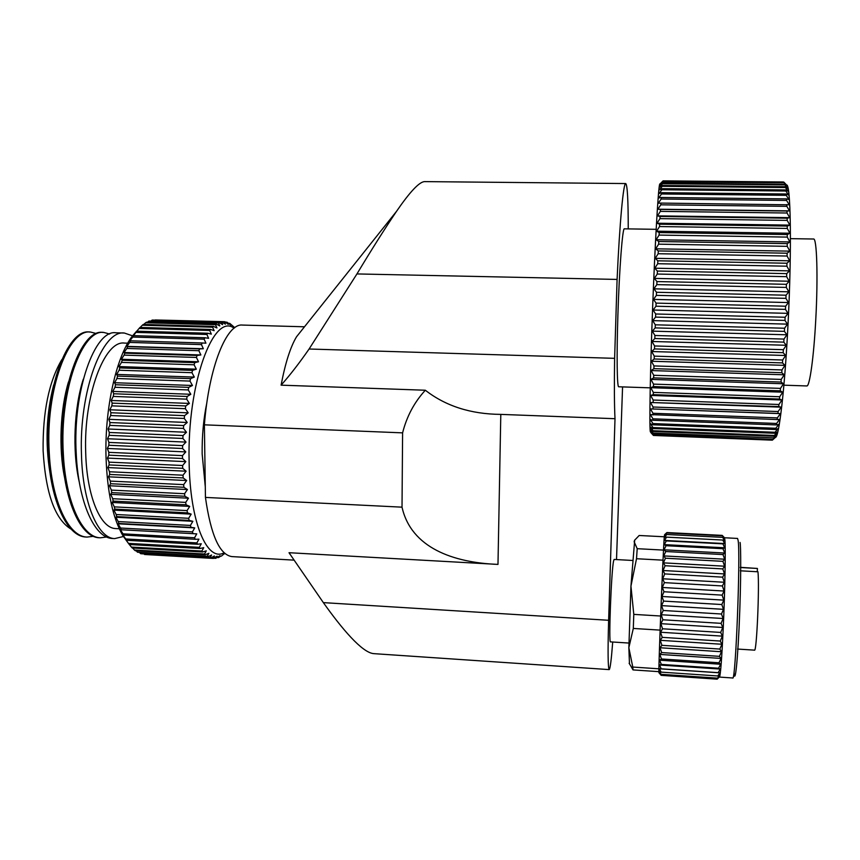 <?xml version="1.0" encoding="UTF-8"?>
<svg xmlns="http://www.w3.org/2000/svg" width="860" height="860" viewBox="0 0 860 860"><rect width="100%" height="100%" fill="white"/><g stroke="black" fill="none" stroke-linecap="round" stroke-linejoin="round"><path stroke-width="1.29" d="M124.055 333.035L115.928 332.798C95.03 329.187 72.433 390.827 76.25 454.177C78.486 502.229 94.535 538.252 112.552 538.478L112.907 538.5M123.517 536.468L114.692 538.596C97.857 538.435 82.592 502.584 81.463 454.413C79.023 391.117 102.49 329.552 124.41 333.046L132.59 335.862M106.737 536.995L100.341 537.801C81.99 537.554 65.618 501.573 63.317 453.596C59.404 390.343 82.42 328.832 103.759 332.444L109.682 334.024M103.426 332.433L102.662 332.411C81.27 328.8 58.222 390.3 62.146 453.542C64.446 501.509 80.851 537.489 99.233 537.747L99.599 537.769M93.45 536.317L87.075 537.07C68.349 536.801 51.622 500.853 49.256 452.962C45.247 389.827 68.714 328.434 90.536 332.057L96.427 333.562M90.182 332.046L89.44 332.024C67.575 328.402 44.064 389.773 48.096 452.908C50.46 500.799 67.22 536.737 85.968 537.005L86.344 537.027M71.251 529.222C54.997 519.569 45.623 493.414 43.118 450.78C42.667 412.08 48.88 381.722 61.759 359.706M127.731 343.183L124.453 343.086C104.597 339.969 83.528 395.568 85.699 452.489C86.688 495.897 100.416 528.405 115.681 528.567L119.271 528.76M136.493 331.304L132.322 336.152C116.283 356.545 104.522 408.693 106.038 457.52C107.306 492.479 112.929 518.537 122.915 535.694L127.312 541.832M109.005 462.142L107.457 458.09L108.822 455.176L182.492 458.477L185.825 461.637L182.61 465.507L109.005 462.142L109.112 464.927L182.696 468.313L186.115 471.205L107.855 467.571L109.112 464.927M234.769 327.681L229.738 323.36L230.888 325.252L226.997 322.177L228.179 324.349L224.998 321.758L224.213 321.704L225.427 324.156L221.321 321.952L222.622 324.671L219.257 322.597L218.429 322.952L219.794 325.929L216.354 324.123L215.516 324.704L216.956 327.929L213.441 326.413L212.613 327.208L214.129 330.659L210.56 329.455L209.732 330.466L211.334 334.121L207.712 333.239L206.905 334.465L208.593 338.302L204.916 337.754L204.132 339.184L205.927 343.183L202.207 342.979L201.444 344.602L203.347 348.741L199.595 348.891L198.864 350.708L200.875 354.954L197.101 355.449L196.413 357.448L198.531 361.781L194.747 362.63L194.102 364.79L196.338 369.176L192.554 370.37L191.963 372.692L194.317 377.088L190.544 378.637L189.995 381.087L192.468 385.484L188.716 387.355L188.232 389.935L190.823 394.278L187.114 396.481L186.684 399.158L189.393 403.426L185.728 405.931L185.362 408.693L188.189 412.854L184.567 415.649L184.287 418.465L187.222 422.486L183.664 425.55L183.449 428.409L186.491 432.257L183.008 435.568L182.868 438.45L186.018 442.094L182.621 445.609L182.556 448.49L185.792 451.909L182.481 455.617L108.801 452.349L108.822 455.176M108.801 452.349L107.36 448.458L108.833 445.276L182.556 448.49M182.621 445.609L108.887 442.427L108.833 445.276M108.887 442.427L107.554 438.74L109.134 435.332L182.868 438.45M183.008 435.568L109.284 432.472L109.134 435.332M109.284 432.472L108.048 429L109.736 425.388L183.449 428.409M183.664 425.55L109.962 422.55L109.736 425.388M109.962 422.55L108.811 419.325L110.628 415.541L184.287 418.465M184.567 415.649L110.94 412.746L110.628 415.541M110.94 412.746L109.865 409.79L111.8 405.856L185.362 408.693M185.728 405.931L112.198 403.125L111.8 405.856M112.198 403.125L111.198 400.47L113.251 396.417L186.684 399.158M187.114 396.481L113.713 393.762L113.251 396.417M113.713 393.762L112.778 391.418L114.96 387.279L188.232 389.935M188.716 387.355L115.498 384.732L114.96 387.279M115.498 384.732L114.606 382.711L116.917 378.529L189.995 381.087M190.544 378.637L117.519 376.099L116.917 378.529M117.519 376.099L116.67 374.412L119.099 370.219L191.963 372.692M192.554 370.37L119.766 367.919L119.099 370.219M119.766 367.919L118.949 366.575L121.486 362.393L194.102 364.79M194.747 362.63L122.206 360.254L121.486 362.393M122.206 360.254L121.41 359.265L124.076 355.126L196.413 357.448M197.101 355.449L124.84 353.148L124.076 355.126M124.84 353.148L124.055 352.514L126.829 348.461L198.864 350.708M199.595 348.891L127.645 346.655L126.829 348.461M127.645 346.655L126.861 346.376L129.72 342.42L201.444 344.602M202.207 342.979L130.58 340.818L129.72 342.42M130.58 340.818L129.785 340.882L132.752 337.055L204.132 339.184M204.916 337.754L133.633 335.647L132.752 337.055M133.633 335.647L135.869 332.39L206.905 334.465M207.712 333.239L136.783 331.186L135.869 332.39M136.783 331.186L139.073 328.445L209.732 330.466M210.56 329.455L140.008 327.445L139.073 328.445M140.148 327.445L142.33 325.231L212.613 327.208M213.441 326.413L143.276 324.446L142.33 325.231M143.792 324.457L145.62 322.758L215.516 324.704M216.354 324.123L146.565 322.188L145.62 322.758M147.522 322.21L148.92 321.038L218.429 322.952M219.257 322.597L148.92 321.038M151.328 320.715L152.209 320.06L221.321 321.952M222.149 321.801L152.209 320.06M155.241 319.963L224.18 321.694M224.116 552.765C207.099 562.483 189.791 522.074 189.114 461.272C187.136 383.345 213.645 312.223 234.071 328.208M182.481 455.617L182.492 458.477M206.851 402.77C203.519 418.745 201.96 435.784 202.154 453.897L205.293 486.857M79.217 481.847C72.079 450.93 74.186 406.952 83.312 379.163M64.597 477.633C58.469 448.382 60.318 408.704 68.499 381.894M50.009 473.065C45.118 442.825 46.333 413.456 53.675 384.979M186.115 471.205L183.008 475.204L183.169 477.934L186.652 480.525L183.653 484.631L183.889 487.276L187.437 489.544L184.556 493.715L184.857 496.252L188.458 498.198L185.696 502.39L186.061 504.798L189.716 506.411L187.061 510.603L187.491 512.872L191.178 514.13L188.652 518.3L189.146 520.397L192.855 521.31L190.436 525.417L190.984 527.341L194.715 527.9L192.414 531.91L193.016 533.651L196.746 533.866L194.564 537.758L195.22 539.306L198.939 539.166L196.875 542.907L197.564 544.251L201.272 543.778L199.316 547.347L200.036 548.486L203.723 547.669L201.874 551.056L202.627 551.98L206.271 550.851L204.519 554.012L205.303 554.721L208.905 553.292L207.249 556.216L208.045 556.71L211.603 554.99L210.044 557.678L210.85 557.957L214.355 555.958L212.871 558.376L144.878 554.507M210.044 557.678L140.739 553.711L210.85 557.957M140.739 553.711L139.772 552.819M207.249 556.216L137.546 552.249L208.045 556.71M137.546 552.249L136.149 550.798M204.519 554.012L134.429 550.034L135.321 550.744L205.303 554.721M134.429 550.034L132.666 548.024M201.874 551.056L131.397 547.078L132.257 548.003L202.627 551.98M131.397 547.078L129.344 544.52M199.316 547.347L128.463 543.38L129.29 544.52L200.036 548.486M128.463 543.38L125.678 539.586L126.452 540.306L197.564 544.251M196.875 542.907L125.668 538.962L126.452 540.306M125.668 538.962L122.98 534.995L195.22 539.306M194.564 537.758L123.012 533.834L123.754 535.382M123.012 533.834L120.432 529.728L193.016 533.651M192.414 531.91L120.529 528.029L121.228 529.76M120.529 528.029L118.056 523.804L118.873 523.493L190.984 527.341M190.436 525.417L118.239 521.568L118.873 523.493M118.239 521.568L115.885 517.258L116.734 516.591L189.146 520.397M188.652 518.3L116.165 514.506L116.734 516.591M116.165 514.506L113.928 510.13L114.821 509.109L187.491 512.872M187.061 510.603L114.316 506.873L114.821 509.109M114.316 506.873L112.187 502.466L113.144 501.111L186.061 504.798M185.696 502.39L112.714 498.714L113.144 501.111M112.714 498.714L110.704 494.328L111.725 492.619L184.857 496.252M184.556 493.715L111.37 490.103L111.725 492.619M111.37 490.103L109.478 485.75L110.575 483.718L183.889 487.276M183.653 484.631L110.295 481.095L110.575 483.718M110.295 481.095L108.521 476.805L109.704 474.462L183.169 477.934M183.008 475.204L109.499 471.753L109.704 474.462M109.499 471.753L107.855 467.571M107.457 458.09L185.825 461.637M182.61 465.507L182.696 468.313M107.36 448.458L185.792 451.909M186.652 480.525L108.521 476.805M107.554 438.74L186.018 442.094M187.437 489.544L109.478 485.75M108.048 429L186.491 432.257M188.458 498.198L110.704 494.328M108.811 419.325L187.222 422.486M189.716 506.411L112.187 502.466M109.865 409.79L188.189 412.854M191.178 514.13L113.928 510.13M111.198 400.47L189.393 403.426M192.855 521.31L115.885 517.258M112.778 391.418L190.823 394.278M194.715 527.9L118.056 523.804M114.606 382.711L192.468 385.484M196.746 533.866L120.432 529.728M116.67 374.412L194.317 377.088M118.949 366.575L196.338 369.176M121.41 359.265L198.531 361.781M124.055 352.514L200.875 354.954M126.861 346.376L203.347 348.741M212.871 558.376L217.118 556.183L215.72 558.344L213.989 558.247M215.72 558.344L219.902 555.711L218.569 557.581L217.462 557.516M218.569 557.581L220.805 556.076M221.407 556.108L224.718 553.303M224.772 553.356L224.019 553.937M224.213 553.947L224.815 553.388M225.46 322.135L226.997 322.177M228.781 323.338L229.738 323.36M786.341 185.126C790.749 181.127 791.931 249.034 788.029 324.091C784.761 389.935 778.805 439.589 775.258 437.278M663.135 180.858L783.266 181.976M783.836 182.105L662.963 180.976L783.836 182.105L786.599 185.029L784.245 182.718L662.737 181.933L784.245 182.718M784.406 183.083L787.158 186.298L784.782 184.287L662.555 183.115L662.479 183.718L784.933 184.889L784.782 184.287M784.933 184.889L787.674 188.372L785.288 186.695L662.275 185.48L662.189 186.319L785.416 187.544L785.288 186.695M785.416 187.544L788.147 191.275L785.728 189.942L661.974 188.673L661.878 189.737L785.857 191.017L785.728 189.942M785.857 191.017L788.566 194.994L786.137 194.005L661.641 192.683L661.534 193.973L786.233 195.327L786.137 194.005M786.233 195.327L788.942 199.509L786.481 198.897L661.275 197.488L661.168 199.015L786.567 200.445L786.481 198.897M786.567 200.445L789.254 204.809L660.899 203.078L660.781 204.82L786.836 206.346L786.76 204.572M786.836 206.346L789.512 210.872L786.986 211.023L660.501 209.421L660.383 211.377L787.04 213.011L786.986 211.023M787.04 213.011L789.706 217.655L787.158 218.203L660.082 216.483L659.964 218.633L787.19 220.386L787.158 218.203M787.19 220.386L789.835 225.126L787.255 226.062L659.652 224.213L659.523 226.556L787.265 228.438L787.255 226.062M787.265 228.438L789.899 233.232L787.276 234.554L659.212 232.576L659.082 235.081L787.276 237.102L787.276 234.554M787.276 237.102L789.899 241.929L787.244 243.627L658.76 241.509L658.631 244.165L787.222 246.325L787.244 243.627M787.222 246.325L789.824 251.142L787.136 253.216L658.298 250.937L658.169 253.732L787.093 256.043L787.136 253.216M787.093 256.043L789.684 260.806L786.964 263.235L657.846 260.817L657.717 263.719L786.9 266.192L786.964 263.235M786.9 266.192L789.48 270.868L786.717 273.63L657.395 271.05L657.266 274.039L786.642 276.673L786.717 273.63M786.642 276.673L789.2 281.231L786.416 284.316L656.943 281.564L656.814 284.617L786.309 287.423L786.416 284.316M786.309 287.423L788.856 291.819L786.04 295.206L656.503 292.282L656.384 295.378L785.922 298.356L786.04 295.206M785.922 298.356L788.459 302.559L785.61 306.203L656.083 303.118L653.492 299.398L788.459 302.559M785.47 309.374L787.996 313.352L785.115 317.243L655.675 313.997L653.084 310.03L655.965 306.235L785.47 309.374L785.61 306.203M784.976 320.404L787.48 324.134L652.697 320.629L655.557 317.103L784.976 320.404L785.115 317.243M783.901 385.183L806.841 385.946C809.658 386.731 813.807 357.094 815.764 319.587C818.129 276.995 816.871 237.5 813.517 239.016L790.437 238.65M656.159 229.319L624.382 228.835C622.565 227.104 619.286 269.406 617.888 315.254C616.588 355.599 617.05 387.473 618.705 386.774L650.225 387.838M787.48 324.134L784.578 328.23L655.288 324.811L652.697 320.629M784.417 331.358L786.921 334.798L652.332 331.143L655.18 327.896L784.417 331.358L784.578 328.23M786.921 334.798L783.987 339.077L654.922 335.497L652.332 331.143M783.804 342.14L786.309 345.279L651.998 341.463L654.815 338.528L783.804 342.14L783.987 339.077M786.309 345.279L783.352 349.687L654.578 345.967L651.998 341.463M783.159 352.686L785.653 355.492L782.675 360.007L654.266 356.137L651.687 351.525L654.481 348.913L783.159 352.686L783.352 349.687M782.482 362.898L784.965 365.36L781.966 369.94L653.976 365.93L651.407 361.243L654.18 358.986L782.482 362.898L782.675 360.007M781.761 372.702L784.245 374.799L781.235 379.41L653.729 375.283L651.16 370.563L653.901 368.66L781.761 372.702L781.966 369.94M781.02 382.044L783.503 383.764L780.482 388.376L653.503 384.119L650.945 379.4L653.654 377.873L781.02 382.044L781.235 379.41M780.257 390.838L782.729 392.181L779.708 396.75L653.321 392.396L650.762 387.699L653.449 386.559L780.257 390.838L780.482 388.376M779.482 399.04L781.955 399.997L778.923 404.49L653.17 400.04L650.611 395.417L653.278 394.654L779.482 399.04L779.708 396.75M778.698 406.587L781.17 407.156L778.139 411.542L653.062 407.017L650.504 402.502L778.698 406.587L778.923 404.49M777.913 413.445L780.385 413.628L777.354 417.885L652.987 413.284L650.429 408.898L777.913 413.445L778.139 411.542M777.128 419.562L779.611 419.379L776.569 423.464L652.944 418.82L650.396 414.584L777.128 419.562L777.354 417.885M776.354 424.926L778.837 424.367L775.806 428.269L652.933 423.582L650.396 419.529L652.933 420.26L776.354 424.926L776.569 423.464M775.591 429.505L778.074 428.592L775.053 432.279L652.966 427.56L650.429 423.711L652.944 424.797L775.591 429.505L775.806 428.269M774.849 433.268L777.343 432.01L774.333 435.472L653.03 430.731L650.493 427.119L652.987 428.549L774.849 433.268L775.053 432.279M774.129 436.235L776.634 434.644L773.634 437.847L653.127 433.107L650.59 429.742L653.062 431.494L774.129 436.235L774.333 435.472M773.441 438.374L775.946 436.482L772.968 439.406L653.267 434.676L650.73 431.58L653.17 433.644L773.634 437.847M772.774 439.707L775.29 437.514L772.334 440.159L653.417 435.45L650.891 432.634L653.31 434.977L772.968 439.406M653.417 435.45L772.334 440.159M655.557 317.103L655.675 313.997M653.084 310.03L787.996 313.352M655.18 327.896L655.288 324.811M655.965 306.235L656.083 303.118M654.815 338.528L654.922 335.497M653.654 377.873L653.729 375.283L653.536 377.938M653.492 299.398L656.384 295.378M650.708 432.193L650.321 431.785C649.279 426.915 650.182 372.681 652.6 308.278C655.008 243.875 658.212 188.77 659.62 184.384L659.867 183.889M653.127 433.107L653.17 433.644M653.03 430.731L653.062 431.494M652.966 427.56L652.987 428.549M652.933 423.582L652.944 424.797M652.944 418.82L652.933 420.26M652.987 413.284L652.966 414.95M653.062 407.017L653.03 408.887M653.17 400.04L653.138 402.114M653.321 392.396L653.278 394.654M653.503 384.119L653.449 386.559M653.976 365.93L653.901 368.66M654.266 356.137L654.18 358.986M654.481 348.913L654.578 345.967M656.503 292.282L653.912 288.831L656.814 284.617M656.943 281.564L654.342 278.404L657.266 274.039M657.395 271.05L654.793 268.212L657.717 263.719M657.846 260.817L655.234 258.322L658.169 253.732M658.298 250.937L655.686 248.809L658.631 244.165M658.76 241.509L656.148 239.746L659.082 235.081M659.212 232.576L656.588 231.2L659.523 226.556M659.652 224.213L657.029 223.224L659.964 218.633M660.082 216.483L657.459 215.881L660.383 211.377M660.501 209.421L657.879 209.206L660.781 204.82M660.899 203.078L658.276 203.25L661.168 199.015M661.275 197.488L658.653 198.036L661.534 193.973M661.641 192.683L659.007 193.597L661.878 189.737M661.974 188.673L659.341 189.942L662.189 186.319M662.275 185.48L659.652 187.093L662.479 183.718M662.555 183.115L659.932 185.05L662.737 181.933M662.802 181.578L660.179 183.814L662.963 180.976M653.912 288.831L788.856 291.819M785.653 355.492L651.687 351.525M654.342 278.404L789.2 281.231M784.965 365.36L651.407 361.243M654.793 268.212L789.48 270.868M784.245 374.799L651.16 370.563M655.234 258.322L789.684 260.806M783.503 383.764L650.945 379.4M655.686 248.809L789.824 251.142M782.729 392.181L650.762 387.699M656.148 239.746L789.899 241.929M781.955 399.997L650.611 395.417M656.588 231.2L789.899 233.232M781.17 407.156L650.504 402.502M657.029 223.224L789.835 225.126M780.385 413.628L650.429 408.898M657.459 215.881L789.706 217.655M657.879 209.206L789.512 210.872M622.565 386.903L616.512 559.58M612.707 642.011C611.353 659.792 610.181 668.994 609.192 669.607C607.934 667.79 607.751 651.342 608.633 620.286L615.008 418.702C614.33 405.823 614.201 385.71 614.62 358.34L617.093 279.425C619.651 222.417 623.478 182.105 625.747 183.556C627.391 185.115 628.23 200.229 628.241 228.9M625.693 183.556L424.582 181.611C419.336 181.836 409.973 191.748 396.492 211.377C384.581 229.04 371.402 249.884 356.943 273.931L617.093 279.425M356.943 273.931L309.095 349.01L614.62 358.34M309.095 349.01C299.312 363.113 289.971 375.164 281.091 385.162L425.334 390.236C445.684 406.092 470.839 414.144 500.799 414.391L615.008 418.702M500.799 414.391L497.983 564.407L289.024 552.711L323.36 602.624C341.732 628.488 362.114 652.804 373.799 653.643L609.192 669.607M290.035 554.27L289.024 552.711M497.983 564.407C453.284 562.666 411.144 547.885 402.018 507.163L205.443 497.413C210.807 535.113 219.644 554.851 231.942 556.603L232.243 556.624M304.494 326.789L242.499 325.069C226.825 322.962 208.894 366.446 204.39 424.829L402.598 432.86C406.769 416.369 414.348 402.168 425.334 390.236M281.091 385.162C285.294 363.027 290.443 346.892 296.55 336.754L302.096 329.799M402.018 507.163L402.598 432.86M205.443 497.413L204.39 424.829M632.433 560.451L614.137 559.451L613.642 560.752C611.353 569.814 608.482 644.129 610.503 641.872L628.918 643.054M724.453 537.758L724.883 539.714C725.722 547.412 724.98 589.971 723.271 627.381C721.787 658.835 720.529 675.401 719.476 677.089L732.709 677.981C735.612 682.689 740.664 554.334 738.116 540.392L737.547 538.435L724.453 537.758M722.196 535.382L724.066 537.317L722.443 535.802L724.303 538.295L722.636 537.36L724.486 540.381L722.798 540.048L724.614 543.563L722.894 543.853L724.7 547.798L722.948 548.712L724.733 553.034L722.948 554.56L724.711 559.204L722.884 561.333L724.636 566.202L722.776 568.901L724.507 573.932L722.604 577.157L724.324 582.263L722.389 585.95L724.088 591.035L722.12 595.131L723.808 600.119L721.809 604.537L723.486 609.332L721.465 614.008L723.131 618.512L721.088 623.35L722.755 627.499L720.68 632.422L722.346 636.142L720.261 641.044L721.927 644.258L719.831 649.063L721.497 651.74L719.39 656.341L721.078 658.427L718.971 662.77L720.659 664.242L718.551 668.231L720.25 669.069L718.164 672.66L719.874 672.853L717.799 675.971L719.519 675.541L717.455 678.142L719.196 677.11L717.165 679.163L661.157 675.347L659.394 673.058L661.125 674.315L659.383 671.477L661.146 672.133L659.416 668.79L661.211 668.822L659.502 665.006L661.329 664.414L659.62 660.2L661.49 658.975L659.792 654.417L661.695 652.579L660.007 647.752L661.942 645.333L660.265 640.324L662.221 637.357L660.544 632.25L662.544 628.789L660.867 623.672L662.877 619.78L661.211 614.739L663.243 610.492L661.566 605.623L663.619 601.097L661.942 596.485L663.995 591.755L662.318 587.477L664.382 582.639L662.684 578.769L664.758 573.91L663.049 570.513L665.113 565.729L663.404 562.859L665.457 558.226L663.737 555.915L665.78 551.518L664.038 549.809L666.07 545.713L664.307 544.627L666.317 540.908L664.543 540.435L666.532 537.145L664.748 537.296L666.704 534.49L664.909 535.242L666.833 532.963L665.016 534.296L666.919 532.555L722.196 535.382M664.565 534.791L664.307 536.586C663.125 549.465 658.308 670.993 658.921 672.735L659.018 672.842M740.288 567.514L757.423 568.46L740.288 567.331M737.471 649.053L754.51 650.149C756.639 652.589 759.563 586.875 757.972 571.782L740.288 570.803M757.262 571.739L757.423 568.46M634.691 540.058L630.95 586.122L628.853 647.709L629.477 663.855M630.842 666.081L633.014 669.908L632.777 667.048L628.853 647.709L633.304 628.445L633.788 614.384L630.95 586.122L636.518 558.721L637.206 548.691L634.121 541.757L634.583 540.274L639.173 535.49L664.296 536.78M658.9 671.66L633.014 669.908M632.777 667.048L658.921 668.811M660.114 630.122L633.304 628.445M633.788 614.384L660.641 616.018M663.017 560.172L636.518 558.721M637.206 548.691L663.522 550.099M659.631 673.52L661.157 675.347M722.636 537.36L666.704 534.49M666.833 532.963L722.443 535.802M722.798 540.048L666.532 537.145M724.614 543.563L664.543 540.435M722.894 543.853L666.317 540.908M724.7 547.798L664.307 544.627M722.948 548.712L666.07 545.713M724.733 553.034L664.038 549.809M722.948 554.56L665.78 551.518M724.711 559.204L663.737 555.915M722.884 561.333L665.457 558.226M724.636 566.202L663.404 562.859M722.776 568.901L665.113 565.729M724.507 573.932L663.049 570.513M722.604 577.157L664.758 573.91M724.324 582.263L662.684 578.769M722.389 585.95L664.382 582.639M724.088 591.035L662.318 587.477M722.12 595.131L663.995 591.755M723.808 600.119L661.942 596.485M721.809 604.537L663.619 601.097M723.486 609.332L661.566 605.623M721.465 614.008L663.243 610.492M723.131 618.512L661.211 614.739M721.088 623.35L662.877 619.78M722.755 627.499L660.867 623.672M720.68 632.422L662.544 628.789M722.346 636.142L660.544 632.25M720.261 641.044L662.221 637.357M721.927 644.258L660.265 640.324M719.831 649.063L661.942 645.333M721.497 651.74L660.007 647.752M719.39 656.341L661.695 652.579M721.078 658.427L659.792 654.417M718.971 662.77L661.49 658.975M720.659 664.242L659.62 660.2M718.551 668.231L661.329 664.414M720.25 669.069L659.502 665.006M718.164 672.66L661.211 668.822M719.874 672.853L659.416 668.79M717.799 675.971L661.146 672.133M717.455 678.142L661.125 674.315M323.36 602.624L608.633 620.286M734.053 672.509C734.472 681.292 736.676 677.024 739.084 627.757C741.352 576.931 740.815 544.681 740.073 542.445M114.692 538.596L112.552 538.478M100.341 537.801L99.233 537.747M87.075 537.07L85.968 537.005M132.322 336.152L136.224 331.917M122.915 535.694L126.409 540.241M213.366 558.419L144.512 554.485M650.321 431.785L653.299 434.945M659.62 184.384L660.641 183.416M231.942 556.603L293.905 560.129M296.55 336.754L396.492 211.377M664.479 534.866L665.747 533.727M629.122 663.286L632.949 669.499M658.921 672.735L660.222 674.175"/></g></svg>
